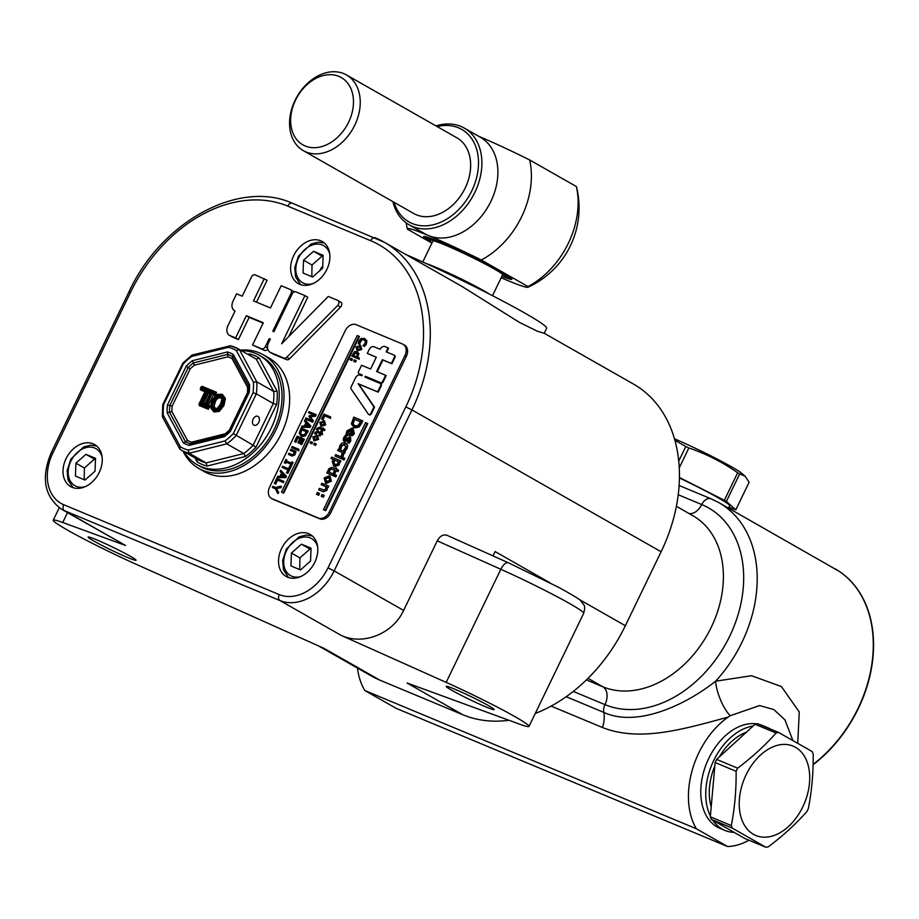 <?xml version="1.0" encoding="UTF-8"?>
<svg xmlns="http://www.w3.org/2000/svg" width="919" height="919" viewBox="0 0 919 919"><rect width="100%" height="100%" fill="white"/><g stroke="black" fill="none" stroke-linecap="round" stroke-linejoin="round"><path stroke-width="1.38" d="M505.726 276.826L505.301 277.722A26.41 1.608 25.8 0 1 504.703 277.435A48.408 2.952 -154.2 0 1 501.866 276.366A26.41 1.608 25.8 0 1 502.13 276.539A49.017 2.987 25.8 0 1 501.82 276.412M504.703 277.435L503.463 274.103M505.358 274.551L505.864 277.837A26.41 1.608 25.8 0 1 506.22 278.043A49.017 2.987 25.8 0 1 505.301 277.722M508.77 278.491L508.609 278.825A26.41 1.608 25.8 0 1 508.012 278.537L506.725 275.218M508.23 276.171L508.827 278.779A26.41 1.608 25.8 0 1 509.264 279.008A49.017 2.987 25.8 0 1 508.609 278.825M510.861 279.238L510.803 279.365A26.41 1.608 25.8 0 1 510.217 279.089L509.367 276.906M510.229 277.607L510.677 279.135A26.41 1.608 25.8 0 1 511.171 279.399A49.017 2.987 25.8 0 1 510.803 279.365M511.24 278.595L511.355 278.928A26.41 1.608 25.8 0 1 511.894 279.204L511.826 279.307A26.41 1.608 25.8 0 1 511.263 279.054L510.941 278.193M423.613 236.608A49.017 2.987 25.8 0 1 423.625 236.574A49.017 2.987 25.8 0 1 423.682 236.505L423.613 236.608A26.41 1.608 25.8 0 0 424.153 236.895L424.808 236.677A26.41 1.608 25.8 0 1 424.337 236.413A49.017 2.987 25.8 0 1 424.704 236.459A26.41 1.608 25.8 0 1 425.29 236.734A48.408 2.952 -154.2 0 1 426.68 237.045A26.41 1.608 25.8 0 1 426.244 236.803A49.017 2.987 25.8 0 1 426.898 236.987A26.41 1.608 25.8 0 1 427.496 237.274A48.408 2.952 -154.2 0 1 429.644 237.975A26.41 1.608 25.8 0 1 429.288 237.768A49.017 2.987 25.8 0 1 430.218 238.101A26.41 1.608 25.8 0 1 430.804 238.389A48.408 2.952 -154.2 0 1 433.653 239.457A26.41 1.608 25.8 0 1 433.377 239.285A49.017 2.987 25.8 0 1 434.549 239.744A26.41 1.608 25.8 0 1 435.112 240.031A48.408 2.952 -154.2 0 1 438.581 241.433A26.41 1.608 25.8 0 1 438.397 241.306A49.017 2.987 25.8 0 1 439.787 241.881A26.41 1.608 25.8 0 1 440.316 242.156A48.408 2.952 -154.2 0 1 444.314 243.868A26.41 1.608 25.8 0 1 444.233 243.776A49.017 2.987 25.8 0 1 445.795 244.465A26.41 1.608 25.8 0 1 446.266 244.718A48.408 2.952 -154.2 0 1 450.689 246.683A26.41 1.608 25.8 0 1 450.701 246.637A49.017 2.987 25.8 0 1 452.389 247.406A26.41 1.608 25.8 0 1 452.814 247.636A48.408 2.952 -154.2 0 1 457.524 249.796A26.41 1.608 25.8 0 1 457.628 249.807A49.017 2.987 25.8 0 1 459.42 250.634A26.41 1.608 25.8 0 1 459.753 250.841A48.408 2.952 -154.2 0 1 464.635 253.139A26.41 1.608 25.8 0 1 464.842 253.196A49.017 2.987 25.8 0 1 466.668 254.069A26.41 1.608 25.8 0 1 466.921 254.23A48.408 2.952 -154.2 0 1 471.838 256.608A26.41 1.608 25.8 0 1 472.136 256.711A49.017 2.987 25.8 0 1 473.94 257.596A26.41 1.608 25.8 0 1 474.101 257.722A48.408 2.952 -154.2 0 1 478.925 260.111A26.41 1.608 25.8 0 1 479.304 260.261A49.017 2.987 25.8 0 1 481.051 261.145A26.41 1.608 25.8 0 1 481.119 261.214A48.408 2.952 -154.2 0 1 485.714 263.558A26.41 1.608 25.8 0 1 486.162 263.753A49.017 2.987 25.8 0 1 487.805 264.603A26.41 1.608 25.8 0 1 487.771 264.626A48.408 2.952 -154.2 0 1 492.01 266.855A26.41 1.608 25.8 0 1 492.515 267.073A49.017 2.987 25.8 0 1 493.997 267.866A26.41 1.608 25.8 0 1 493.871 267.854A48.408 2.952 -154.2 0 1 497.638 269.899A26.41 1.608 25.8 0 1 498.19 270.152A49.017 2.987 25.8 0 1 499.488 270.875A26.41 1.608 25.8 0 1 499.258 270.806A48.408 2.952 -154.2 0 1 502.452 272.621A26.41 1.608 25.8 0 1 503.038 272.897A49.017 2.987 25.8 0 1 504.106 273.517A26.41 1.608 25.8 0 1 503.796 273.402A48.408 2.952 -154.2 0 1 506.323 274.942A26.41 1.608 25.8 0 1 506.92 275.229A49.017 2.987 25.8 0 1 507.736 275.734A26.41 1.608 25.8 0 1 507.334 275.585A48.408 2.952 -154.2 0 1 509.149 276.803A26.41 1.608 25.8 0 1 509.735 277.09A49.017 2.987 25.8 0 1 510.263 277.469A26.41 1.608 25.8 0 1 509.804 277.274A48.408 2.952 -154.2 0 1 510.838 278.135A26.41 1.608 25.8 0 1 511.412 278.423A49.017 2.987 25.8 0 1 511.642 278.675A26.41 1.608 25.8 0 1 511.125 278.446A48.408 2.952 -154.2 0 1 511.332 278.779A48.408 2.952 -154.2 0 1 511.355 278.928M423.682 236.505A26.41 1.608 25.8 0 1 424.245 236.757A48.408 2.952 -154.2 0 1 424.337 236.723A48.408 2.952 -154.2 0 1 424.831 236.677M424.153 237.274L424.096 237.389A49.017 2.987 25.8 0 1 423.866 237.148A26.41 1.608 25.8 0 1 424.383 237.366L425.761 236.815M426.898 236.987L424.67 237.676A26.41 1.608 25.8 0 1 424.096 237.389M425.911 238.435L425.773 238.733A49.017 2.987 25.8 0 1 425.244 238.343A26.41 1.608 25.8 0 1 425.704 238.538L428.047 237.447M429.759 237.975L426.359 239.02A26.41 1.608 25.8 0 1 425.773 238.733M428.989 239.767L428.587 240.594A49.017 2.987 25.8 0 1 427.783 240.077A26.41 1.608 25.8 0 1 428.174 240.238L431.091 238.607M432.562 239.79L429.184 240.87A26.41 1.608 25.8 0 1 428.587 240.594M432.091 242.708A49.017 2.987 25.8 0 1 431.402 242.306A26.41 1.608 25.8 0 1 431.723 242.409L432.504 241.846M431.896 243.11L407.519 229.233A67.03 4.09 25.8 0 1 407.393 228.957A67.03 4.09 25.8 0 1 428.553 235.586A67.03 4.09 25.8 0 1 481.292 259.997L527.988 286.579A67.03 4.09 25.8 0 1 527.931 287.233A67.03 4.09 25.8 0 1 501.165 277.768M429.184 240.87A48.408 2.952 -154.2 0 0 431.723 242.409M426.359 239.02A48.408 2.952 -154.2 0 0 428.174 240.238M424.67 237.676A48.408 2.952 -154.2 0 0 425.704 238.538M510.677 279.135A48.408 2.952 -154.2 0 0 511.263 279.054M508.827 278.779A48.408 2.952 -154.2 0 0 510.217 279.089M505.864 277.837A48.408 2.952 -154.2 0 0 508.012 278.537M527.931 287.233A87.133 87.133 0 0 0 576.477 186.81A67.03 4.09 -154.2 0 0 576.351 186.534A77.449 57.288 119.7 0 1 527.988 286.579M481.292 259.997A77.449 57.288 -60.3 0 0 529.654 159.952A67.03 4.09 -154.2 0 0 478.673 136.276M529.654 159.952L576.351 186.534M392.907 201.64A55.668 41.171 -60.3 0 0 409.185 224.833A55.668 41.171 -60.3 0 0 474.859 192.358A55.668 41.171 -60.3 0 0 464.267 128.074A55.668 41.171 -60.3 0 0 460.913 126.431A55.668 41.171 -60.3 0 0 436.008 125.914M437.191 126.592A53.245 39.379 119.7 0 1 471.78 190.865A53.245 39.379 119.7 0 1 429.655 225.465A53.245 39.379 119.7 0 1 394.079 202.306M346.452 74.933L456.869 137.793A43.561 32.222 119.7 0 1 463.314 191.589A43.561 32.222 119.7 0 1 413.757 213.507L303.339 150.659A43.561 32.222 -60.3 0 0 352.896 128.74A43.561 32.222 -60.3 0 0 346.452 74.933A43.561 32.222 -60.3 0 0 295.056 100.355A43.561 32.222 -60.3 0 0 303.339 150.659M464.267 128.074L480.269 137.184A55.668 41.171 119.7 0 1 489.724 203.719A55.668 41.171 119.7 0 1 428.553 235.586A55.668 41.171 119.7 0 1 425.198 233.943L409.185 224.833M295.539 100.125A38.724 28.638 119.7 0 1 349.898 86.57A38.724 28.638 119.7 0 1 320.754 146.856A38.724 28.638 119.7 0 1 295.539 100.125M283.178 492.802L281.513 492.113L357.227 335.515L358.881 336.205L283.178 492.802L283.741 493.124L281.513 492.113M283.741 493.124L359.444 336.526L358.881 336.205M325.154 510.309L323.488 509.62L365.544 422.614L367.209 423.303L325.154 510.309L325.717 510.631L323.488 509.62M325.717 510.631L367.772 423.625L367.209 423.303M275.298 488.701L272.357 487.472L272.92 486.312L275.757 487.507L280.973 486.14L280.352 487.426L276.343 488.448L278.158 491.952L277.572 493.181L275.298 488.701M275.344 488.805L272.357 487.472M280.352 487.426L280.915 487.748L281.536 486.461L280.973 486.14M280.915 487.748L276.343 488.448M276.918 488.77L278.158 491.952M278.733 492.274L278.135 493.503L277.572 493.181M276.757 478.374L283.385 481.142L282.834 482.291L276.987 479.856L275.103 483.739L274.322 483.417L276.757 478.374M282.834 482.291L283.397 482.613L283.96 481.464L283.385 481.142M283.397 482.613L276.987 479.856M277.549 480.177L275.677 484.06L275.103 483.739M275.677 484.06L274.322 483.417M306.36 431.712L301.857 429.839L300.708 433.308L300.145 432.987L301.294 429.518L306.395 431.643L304.465 434.653L301.283 434.882M300.708 433.308L302.248 435.399M301.673 435.078L300.145 432.987M307.727 430.804L308.29 431.126L305.292 436.008L301.65 436.605L299.169 433.343L301.087 428.036L307.727 430.804L304.729 435.686L301.007 436.249M356.917 353.103L354.309 353.872L354.045 355.802M356.871 353.08L357.307 355.354L356.354 356.675L353.482 355.469L353.746 353.551L356.652 352.93M356.836 351.621L358.41 353.275L357.043 356.963L359.203 357.859L358.663 358.961L351.736 356.067L354.585 351.495L357.491 351.988M357.399 351.943L358.41 353.275M358.973 353.597L357.617 357.284M358.663 358.961L359.237 359.283L359.203 357.859M359.237 359.283L351.736 356.067M316.963 436.559L314.103 437.513L315.16 440.086M314.585 439.764L313.54 437.191L316.308 436.203L317.354 438.777L314.206 439.569M316.86 435.066L318.077 439.075L314.045 440.89L312.816 436.893L317.526 435.434M317.423 435.388L318.64 439.397L313.93 440.844M317.572 431.195L320.329 432.344L321.386 431.896L321.03 432.631L322.454 433.228L321.926 434.331L320.49 433.734L319.513 435.755L318.824 435.468L319.801 433.446L316.389 432.206L315.332 434.009L314.585 433.699L315.033 432.424L317.572 431.195M321.627 432.883L321.386 431.896M321.926 434.331L322.489 434.653L322.454 433.228M322.489 434.653L320.49 433.734M321.064 434.055L320.076 436.077L319.513 435.755M320.076 436.077L318.824 435.468M319.766 433.515L316.389 432.206M316.952 432.527L315.929 434.273L315.366 433.952M315.929 434.273L315.332 434.009M315.895 434.331L314.585 433.699M319.513 427.186L322.27 428.346L323.316 427.886L322.96 428.633L324.384 429.23L323.856 430.322L322.431 429.724L321.455 431.758L320.754 431.459L321.73 429.437L318.319 428.208L317.273 430.012L316.515 429.69L316.963 428.415L319.513 427.186M323.557 428.874L323.316 427.886M323.856 430.322L324.418 430.643L324.958 429.552L324.384 429.23M324.418 430.643L322.431 429.724M322.994 430.046L322.018 432.079L321.455 431.758M322.018 432.079L320.754 431.459M321.696 429.506L318.319 428.208M318.893 428.53L317.871 430.264L317.296 429.943M317.871 430.264L317.273 430.012M317.836 430.333L316.515 429.69M329.324 477.593L325.613 478.765L326.946 482.027M326.383 481.705L325.05 478.443L328.565 477.179L329.898 480.465L325.889 481.464M324.131 478.052L329.266 475.743L330.806 480.844L325.682 483.141L324.131 478.052M330.036 476.157L331.368 481.165L326.245 483.474L325.452 483.049M334.895 474.549L335.998 475.008L335.24 476.593L334.125 476.134L334.895 474.549M335.24 476.593L335.803 476.915L336.572 475.33L335.998 475.008M335.803 476.915L334.125 476.134M327.486 471.573L333.804 474.204L333.126 475.605L326.808 472.963L327.486 471.573M333.126 475.605L333.689 475.927L334.367 474.526L333.804 474.204M333.689 475.927L326.808 472.963M331.851 467.357L335.355 468.816L335.803 467.874L336.687 468.242L336.228 469.184L338.043 469.942L337.365 471.332L335.55 470.574L334.309 473.147L333.436 472.78L334.677 470.206L330.346 468.644L329.002 470.93L328.049 470.539L328.623 468.908L331.851 467.357M336.836 469.425L336.687 468.242M337.365 471.332L337.939 471.654L338.617 470.264L338.043 469.942M337.939 471.654L335.55 470.574M336.124 470.896L334.884 473.469L334.309 473.147M334.884 473.469L333.436 472.78M334.642 470.287L330.346 468.644M330.909 468.966L329.611 471.171L329.036 470.85M329.611 471.171L329.002 470.93M329.565 471.252L328.049 470.539M352.368 429.793L353.264 430.977L352.965 432.838L351.713 434.205L350.208 434.147L352.345 429.782M352.85 430.172L350.851 434.308M352.276 428.047L353.792 433.286L351.931 435.388L348.738 435.169L351.517 429.437L347.922 431.229L347.313 434.388L346.153 433.906L346.991 430.862L352.276 428.047M353.022 428.449L354.366 433.607L352.494 435.721L351.931 435.388M352.494 435.721L348.738 435.169M352.08 429.759L348.496 431.551L347.945 433.366L347.382 433.044M347.945 433.366L347.922 434.63L347.359 434.308M347.922 434.63L347.313 434.388M347.876 434.71L346.153 433.906M360.512 421.764L354.631 419.317L353.172 423.716L352.609 423.395L354.068 418.995L360.547 421.695L358.088 425.52L354.045 425.819M353.172 423.716L355.113 426.382M354.55 426.06L352.609 423.395M362.224 420.626L362.787 420.959L361.581 423.475L358.996 427.151L354.366 427.909L351.357 423.854L353.804 417.123L362.224 420.626L358.421 426.83L353.62 427.507M349.806 438.535L347.336 440.741L344.177 441.557L343.189 440.132L343.775 437.49L345.636 434.963L346.831 435.457L344.648 437.915L344.728 440.075L349.771 436.732L350.53 437.145L350.782 440.948L349.082 443.314L347.382 442.521L349.335 440.224L349.243 438.214L344.407 441.683M347.359 435.859L345.774 436.387M346.337 436.709L344.809 439.604L344.246 439.271L344.728 440.075M344.809 439.604L345.291 440.396M349.771 436.732L350.219 440.626L348.519 442.992M349.082 443.314L347.382 442.521M347.336 440.741L346.762 440.419M345.153 442.832L347.095 444.934L346.601 448.081L344.935 450.321L343.74 449.828L345.682 447.668L344.453 444.268L340.938 445.692L340.501 448.472L339.306 447.978L339.996 445.324L342.155 442.878L345.912 443.234M345.716 443.153L347.658 445.255L347.164 448.403L345.498 450.643L344.935 450.321M345.498 450.643L343.74 449.828M344.855 444.463L341.5 446.014L341.11 448.725L340.547 448.392M341.11 448.725L340.501 448.472M341.075 448.805L339.306 447.978M341.431 455.583L342.155 452.366L337.664 450.494L338.341 449.104L344.659 451.734L343.982 453.136L343.04 452.745L342.5 456.123L341.431 455.583M342.167 452.458L337.664 450.494M343.982 453.136L344.556 453.458L345.234 452.056L344.659 451.734M344.556 453.458L343.04 452.745M343.614 453.067L343.373 455.893L342.5 456.123M343.074 456.444L341.397 455.663M335.676 454.606L342.006 457.248L341.328 458.638L335.01 456.008L335.676 454.606M341.328 458.638L341.891 458.96L342.569 457.57L342.006 457.248M341.891 458.96L335.01 456.008M343.097 457.593L344.2 458.053L343.43 459.638L342.327 459.178L343.097 457.593M343.43 459.638L344.005 459.959L344.763 458.374L344.2 458.053M344.005 459.959L342.327 459.178M338.123 461.533L335.09 460.27L333.85 461.947L335.125 465.221M335.09 460.27L338.112 461.441L337.767 463.934L334.114 464.681M334.562 464.899L333.287 461.625L334.516 459.948M332.218 461.464L333.654 459.592L331.012 458.478L331.69 457.088L340.329 460.695L339.662 462.085L338.996 461.809L338.606 464.692L333.988 466.392L332.218 461.464M333.597 459.649L331.012 458.478M339.662 462.085L340.225 462.406L340.903 461.016L340.329 460.695M340.225 462.406L338.996 461.809M339.559 462.131L339.18 465.014L334.55 466.714L333.758 466.289M319.352 488.38L324.499 490.195L325.602 489.092L325.877 486.633L321.156 484.658L321.834 483.256L328.152 485.898L327.474 487.288L326.773 487.001L326.44 489.884L322.787 491.481L318.686 489.77L319.352 488.38M325.889 486.714L321.156 484.658M327.474 487.288L328.037 487.621L328.715 486.22L328.152 485.898M328.037 487.621L326.773 487.001M327.336 487.323L327.003 490.206L323.35 491.803L318.686 489.77M322.064 494.479L323.672 495.157L322.822 496.926L321.202 496.26L322.064 494.479M322.822 496.926L323.385 497.248L324.235 495.479L323.672 495.157M323.385 497.248L321.202 496.26M317.354 492.515L318.962 493.193L318.112 494.962L316.492 494.296L317.354 492.515M318.112 494.962L318.675 495.284L319.536 493.514L318.962 493.193M318.675 495.284L316.492 494.296M323.993 414.124L330.622 416.893L330.07 418.042L324.223 415.606L322.339 419.489L321.558 419.167L323.993 414.124M330.07 418.042L330.633 418.363L330.622 416.893M330.633 418.363L324.223 415.606M324.786 415.928L322.902 419.811L322.339 419.489M322.902 419.811L321.558 419.167M323.97 422.062L321.122 423.004L322.167 425.577M321.604 425.256L320.547 422.683L323.316 421.695L324.361 424.279L321.213 425.072M323.867 420.557L325.085 424.578L321.053 426.393L319.835 422.384L324.533 420.925M324.441 420.891L325.648 424.9L320.938 426.347M310.702 441.602L311.978 442.131L311.3 443.532L310.036 443.004L310.702 441.602M311.3 443.532L311.863 443.854L312.54 442.453L311.978 442.131M311.863 443.854L310.036 443.004M314.413 443.153L315.688 443.682L315.01 445.083L313.735 444.543L314.413 443.153M315.01 445.083L315.573 445.405L316.251 444.003L315.688 443.682M315.573 445.405L313.735 444.543M364.292 338.341L366.29 340.478L365.831 343.695L363.981 346.141L362.913 345.705L365.084 343.373L365.337 341.167L363.706 339.548L361.305 339.513L359.731 341.144L359.295 344.188L358.238 343.752L358.973 340.811L361.201 338.376L365.061 338.755M364.854 338.663L366.853 340.811L366.405 344.016L365.486 345.475L364.923 345.153M365.486 345.475L363.981 346.141M364.544 346.463L362.913 345.705M364.119 339.754L361.879 339.835L359.811 343.281L359.249 342.959M359.811 343.281L359.892 344.43L359.329 344.108M359.892 344.43L359.295 344.188M359.857 344.51L358.238 343.752M360.122 346.624L357.261 347.577L358.318 350.15M357.744 349.829L356.698 347.256L359.467 346.268L360.512 348.841L357.365 349.634M360.018 345.13L361.236 349.14L357.204 350.955L355.975 346.957L360.685 345.498M360.581 345.452L361.799 349.461L357.089 350.909M350.667 358.284L351.943 358.812L351.265 360.214L349.99 359.685L350.667 358.284M351.265 360.214L351.828 360.535L352.505 359.134L351.943 358.812M351.828 360.535L349.99 359.685M354.378 359.834L355.642 360.363L354.975 361.753L353.7 361.224L354.378 359.834M354.975 361.753L355.538 362.075L356.216 360.685L355.642 360.363M355.538 362.075L353.7 361.224M305.97 417.95L311.679 420.328L308.899 416.433L309.232 415.733L314.206 415.101L308.497 412.723L309.014 411.643L315.654 414.412L314.884 415.985L310.14 416.617L312.816 420.259L312.046 421.867L305.407 419.098L305.97 417.95M314.045 415.124L308.497 412.723M314.884 415.985L315.447 416.307L316.216 414.733L315.654 414.412M315.447 416.307L310.14 416.617M310.714 416.939L312.816 420.259M313.39 420.58L312.609 422.189L312.046 421.867M312.609 422.189L305.407 419.098M305.223 425.979L306.521 423.291L308.991 425.934L305.223 425.979M306.992 423.797L305.947 425.968M310.231 425.623L309.542 427.048L301.489 427.22L302.075 425.991L304.315 425.979L305.924 422.66L304.442 421.097L305.016 419.926L310.794 425.945L310.105 427.369L309.542 427.048M310.105 427.369L301.489 427.22M310.794 425.945L305.016 419.926M303.798 438.926L301.168 444.359L300.387 444.038L302.454 439.753L300.639 438.995L298.709 442.992L297.917 442.659L299.858 438.662L297.388 437.639L295.321 441.924L294.539 441.602L297.17 436.157L304.361 439.248L301.731 444.681L301.168 444.359M301.731 444.681L300.387 444.038M302.42 439.822L300.639 438.995M301.202 439.316L299.272 443.314L298.709 442.992M299.272 443.314L297.917 442.659M299.824 438.742L297.388 437.639M297.963 437.961L295.884 442.246L295.321 441.924M295.884 442.246L294.539 441.602M292.15 446.542L297.124 448.61L296.596 449.713L291.61 447.645L292.15 446.542M296.596 449.713L297.159 450.034L297.687 448.943L297.124 448.61M297.159 450.034L291.61 447.645M297.986 448.886L298.859 449.253L298.25 450.505L297.377 450.138L297.986 448.886M298.25 450.505L298.813 450.827L298.859 449.253M298.813 450.827L297.377 450.138M288.888 453.285L292.943 454.721L293.804 453.848L294.023 451.907L290.301 450.356L290.829 449.253L295.815 451.332L294.723 452.194L294.459 454.468L291.587 455.732L288.359 454.377L288.888 453.285M294.034 451.999L290.301 450.356M295.275 452.424L295.849 452.757L295.815 451.332M295.849 452.757L294.723 452.194M295.298 452.516L295.022 454.79L292.15 456.054L288.359 454.377M285.924 459.408L286.602 459.684L286.073 460.798L291.346 462.992L291.886 461.889L292.564 462.177L290.932 465.542L290.255 465.255L290.783 464.152L285.51 461.947L284.97 463.061L284.293 462.774L285.924 459.408M286.671 461.051L286.602 459.684M290.932 465.542L291.495 465.864L293.127 462.498L292.564 462.177M291.495 465.864L290.255 465.255M290.749 464.221L285.51 461.947M286.073 462.28L285.545 463.383L284.97 463.061M285.545 463.383L284.293 462.774M288.474 468.679L289.887 465.761L290.668 466.082L287.291 473.078L286.498 472.757L287.911 469.827L282.064 467.392L282.627 466.243L288.474 468.679M287.291 473.078L287.854 473.4L291.231 466.404L290.668 466.082M287.854 473.4L286.498 472.757M287.877 469.908L282.064 467.392M280.892 476.306L282.19 473.618L284.66 476.26L280.892 476.306M282.661 474.135L281.616 476.295M285.901 475.95L285.212 477.375L277.159 477.547L277.745 476.329L279.985 476.306L281.593 472.986L280.111 471.424L280.686 470.252L286.464 476.283L285.775 477.696L285.212 477.375M285.775 477.696L277.159 477.547M286.464 476.283L280.686 470.252M402.533 344.039A9.684 7.157 119.7 0 1 403.119 344.326A9.684 7.157 119.7 0 1 404.957 355.504L329.255 512.101A9.684 7.157 119.7 0 1 318.422 518.04L272.001 498.684A9.684 7.157 119.7 0 1 271.415 498.397A9.684 7.157 119.7 0 1 269.577 487.219L345.28 330.622A9.684 7.157 119.7 0 1 356.112 324.683L402.533 344.039M380.443 383.568L380.799 383.774A1.758 1.298 119.7 0 1 381.247 385.854L378.191 392.16L358.651 384.016L374.527 407.209L371.345 413.791A1.758 1.298 119.7 0 1 369.024 414.607M362.247 375.09L359.547 373.964A1.758 1.298 119.7 0 1 359.34 373.849M376.285 357.25L367.301 353.424L369.208 349.484A4.388 3.251 119.7 0 1 374.125 346.785L380.133 349.289A4.388 3.251 119.7 0 1 385.05 346.601L388.048 347.853L386.141 351.805L393.964 355.056A1.758 1.298 119.7 0 1 394.4 357.135L391.356 363.453L382.338 359.685L376.618 371.517L385.635 375.285L382.58 381.592A1.758 1.298 119.7 0 1 380.615 382.66L365.291 376.273L364.912 377.054L380.236 383.453A1.758 1.298 119.7 0 1 380.673 385.532L377.629 391.839L358.088 383.694L373.964 406.887L370.782 413.47A1.758 1.298 119.7 0 1 368.381 414.182L351.024 388.829A1.758 1.298 119.7 0 1 351.024 387.106L355.492 377.87A4.388 3.251 119.7 0 1 360.397 375.182L361.902 375.802L362.281 375.021L358.973 373.642A1.758 1.298 119.7 0 1 358.536 371.563L361.581 365.257L370.598 369.013L376.319 357.181L367.301 353.424M388.048 347.853L388.622 348.175L386.75 352.046M394.171 355.171L394.527 355.377A1.758 1.298 119.7 0 1 394.963 357.468L391.919 363.775L382.901 360.007L377.215 371.77M385.635 375.285L386.198 375.607L383.154 381.913A1.758 1.298 119.7 0 1 381.178 382.993L365.854 376.595L365.509 377.307M403.119 344.326L404.532 345.13A9.684 7.157 119.7 0 1 406.37 356.308L330.668 512.917A9.684 7.157 119.7 0 1 319.835 518.844L273.414 499.488A9.684 7.157 119.7 0 1 272.828 499.201L271.415 498.397M729.008 507.127L734.763 509.528A60.505 3.687 -154.2 0 0 735.809 509.804L749.111 482.268L745.091 476.203L739.692 473.905A60.505 3.687 -154.2 0 0 738.692 473.331A60.505 3.687 -154.2 0 0 737.658 472.757C722.529 462.142 706.263 453.883 688.859 447.967A60.505 3.687 -154.2 0 0 685.781 446.531L674.856 440.247M674.431 438.754A48.408 2.952 25.8 0 1 731.811 466.967A48.408 2.952 25.8 0 1 741.38 473.044L745.091 476.203M739.692 473.905L726.378 501.441A60.505 3.687 -154.2 0 0 724.344 500.292L737.658 472.757M688.859 447.967L679.221 467.886M679.405 477.466L724.344 500.292M678.716 461.154L685.781 446.531M679.394 477.983A50.832 3.102 25.8 0 1 729.697 505.714L728.526 508.138M726.378 501.441L735.809 509.804M183.019 451.114A65.352 48.339 -60.3 0 0 198.676 468.38A65.352 48.339 -60.3 0 0 275.757 430.253A65.352 48.339 -60.3 0 0 263.328 354.791A65.352 48.339 -60.3 0 0 240.491 350.15M183.869 451.597A62.929 46.547 -60.3 0 0 197.034 464.658L199.871 466.266A62.929 46.547 -60.3 0 0 274.103 429.552A62.929 46.547 -60.3 0 0 262.133 356.894L259.296 355.285A62.929 46.547 -60.3 0 0 241.352 350.633M263.328 354.791L268.991 358.019A65.352 48.339 119.7 0 1 281.421 433.469A65.352 48.339 119.7 0 1 204.328 471.596L198.676 468.38M253.116 419.156A4.836 3.239 -67.4 0 1 257.814 416.296A4.836 3.239 -67.4 0 1 258.044 416.41A4.836 3.239 -67.4 0 1 258.859 422.189A4.836 3.239 -67.4 0 1 254.092 425.233A4.836 3.239 -67.4 0 1 253.116 419.156M205.419 390.816L200.859 388.921L200.342 389.828L204.96 391.758M201.962 387.14L202.054 386.29L201.698 387.037M208.464 389.92L201.1 405.141L201.904 406.612L210.106 389.645L208.51 389.943L201.272 386.853L207.993 389.656L206.798 389.886L200.066 403.797L200.675 404.9L208.039 389.679M199.561 404.498L201.1 405.141L199.561 404.498L199.044 405.417L201.904 406.612M203.984 404.406L204.087 403.556L203.719 404.303M210.462 392.62L209.612 392.275L209.095 393.183L210.014 393.562M210.589 390.736L210.692 389.886L210.336 390.632M214.862 392.585L214.116 394.148L214.92 395.618L216.516 392.321L213.197 392.551L213.69 393.906L214.437 392.344L209.911 390.46L209.704 391.092L213.197 392.551M206.809 405.589L212.209 393.286L214.116 394.148L212.634 393.527L213.438 394.998L214.92 395.618M207.131 405.727L208.429 405.371L213.438 394.998M213.082 392.804L211.6 392.183L205.121 405.601L208.303 406.29L209.9 405.991L208.429 405.371M208.257 406.255L207.499 407.818L208.314 409.288L209.9 405.991M206.591 406.221L207.499 407.818L203.007 405.945L202.49 406.853L208.314 409.288M203.007 405.945L207.074 407.577L207.832 406.014L206.315 405.382L212.209 393.286L211.6 392.183M221.399 394.929L224.133 398.559L222.685 405.003L218.458 410.288L219.25 411.39L223.914 405.601L225.477 398.524L222.375 394.377L218.4 394.285M200.066 403.797L199.515 403.567L206.005 390.15L200.824 387.99L201.272 386.853M200.824 387.99L200.434 388.68L205.442 390.759M199.515 403.567L199.136 404.257M206.005 390.15L205.615 390.839M206.476 406.474L202.973 405.015L204.569 405.382L204.811 404.762M203.088 404.762L203.294 404.13L204.638 404.682L203.294 404.13M204.569 405.382L210.669 392.643M211.06 391.953L209.118 391.747L210.497 392.574M205.121 405.601L206.315 405.382M202.973 405.015L202.582 405.704M210.715 406.416L213.3 410.552L210.554 406.933L212.071 400.443L215.965 395.538L220.227 395.101L222.708 398.352L221.341 404.303L217.435 409.231L218.033 410.046L222.26 404.762L223.708 398.318L220.974 394.688L216.229 395.193M210.761 407.852L213.874 411.988A0.965 0.643 112.6 0 0 213.725 410.793L218.458 410.288L213.3 410.552L210.417 406.761L212.071 400.443M191.589 442.165L189.257 445.416L224.339 436.674L225.121 433.814L191.589 442.165A46.639 34.497 119.7 0 1 187.51 440.465L185.477 441.729A48.73 36.048 -60.3 0 0 190.417 443.797L224.673 435.261M224.339 436.674A50.832 37.599 -60.3 0 0 230.451 431.275L229.405 430.023A46.639 34.497 119.7 0 1 225.121 433.814M187.51 440.465L171.945 411.643L169.555 412.229L185.477 441.729L183.444 442.992A50.832 37.599 -60.3 0 0 189.257 445.416M229.922 430.655L230.451 431.275L249.256 392.367L247.383 392.838L229.405 430.023M171.945 411.643A46.639 34.497 119.7 0 1 172.152 406.152L169.797 405.589A48.73 36.048 -60.3 0 0 169.555 412.229L167.155 412.826L183.444 442.992M249.256 392.367L248.325 392.597L249.256 392.367A50.832 37.599 -60.3 0 0 249.543 384.556L247.579 387.347A46.639 34.497 119.7 0 1 247.383 392.838M172.152 406.152L190.13 368.967L188.188 367.531L169.797 405.589L167.442 405.003A50.832 37.599 -60.3 0 0 167.155 412.826M249.543 384.556L233.265 354.389L232.025 358.525L247.579 387.347M190.13 368.967A46.639 34.497 119.7 0 1 194.403 365.176L193.381 362.948A48.73 36.048 -60.3 0 0 188.188 367.531L186.258 366.095L167.442 405.003M233.265 354.389A50.832 37.599 -60.3 0 0 227.441 351.966L227.946 356.825A46.639 34.497 119.7 0 1 232.025 358.525M248.555 385.842L248.567 385.957A48.73 36.048 -60.3 0 1 248.337 392.459M248.325 392.459L229.842 430.689L224.741 435.238A48.73 36.048 -60.3 0 0 229.865 430.712M227.441 351.966L192.358 360.707L193.381 362.948L227.694 354.389A48.73 36.048 -60.3 0 1 232.645 356.457L248.555 385.934M188.234 450.092L189.153 453.228L206.143 462.9A58.092 42.963 119.7 0 1 198.022 459.649L181.032 449.977A58.092 42.963 -60.3 0 0 189.153 453.228L226.786 443.854L225.04 440.925L188.234 450.092A55.668 41.171 119.7 0 1 180.354 446.806L163.283 415.17L162.766 417.157M233.3 433.607L253.139 445.233A58.092 42.963 119.7 0 1 243.776 453.526L226.786 443.854A58.092 42.963 -60.3 0 0 236.149 435.572L256.321 393.837L253.024 392.804L233.3 433.607A55.668 41.171 119.7 0 1 225.04 440.925M194.931 457.892L197.08 461.866A60.505 44.755 -60.3 0 0 207.074 466.036L245.511 456.456A60.505 44.755 -60.3 0 0 255.999 447.185L276.596 404.567L273.311 403.51L256.321 393.837A58.092 42.963 -60.3 0 0 256.769 381.833L253.414 382.212A55.668 41.171 119.7 0 1 253.024 392.804M162.732 404.693L162.387 416.789L179.825 449.092L180.354 446.806M276.596 404.567A60.505 44.755 -60.3 0 0 277.09 391.115L259.261 358.077L256.298 359.157L239.308 349.484L236.344 350.576L253.414 382.212M277.09 391.115L273.747 391.505L256.769 381.833L239.308 349.484A58.092 42.963 -60.3 0 0 238.503 349.013A58.092 42.963 -60.3 0 0 230.37 345.762L191.945 355.09L182.801 363.177L162.743 404.67M230.37 345.762L228.463 347.29A55.668 41.171 119.7 0 1 236.344 350.576M163.283 415.17A55.668 41.171 119.7 0 1 163.674 404.578L183.398 363.763A55.668 41.171 119.7 0 1 191.669 356.457L228.463 347.29M192.749 355.136L191.669 356.457M255.999 447.185L253.139 445.233L273.311 403.51A58.092 42.963 119.7 0 0 273.747 391.505L256.298 359.157A58.092 42.963 119.7 0 0 255.493 358.686L238.503 349.013L230.118 345.659M259.261 358.077A60.505 44.755 -60.3 0 0 249.267 353.907L248.865 354.918M197.08 461.866L197.217 459.178M207.074 466.036L206.143 462.9L243.776 453.526L245.511 456.456M197.034 464.658A62.929 46.547 -60.3 0 0 271.277 427.944A62.929 46.547 -60.3 0 0 259.296 355.285M85.938 454.308L95.519 458.305L95.036 471.171L84.996 480.051L75.427 476.065L75.898 463.187L85.938 454.308L94.439 459.144L84.387 468.024L84.192 479.718M84.387 468.024L75.898 463.187M95.461 459.603L94.439 459.144M99.218 472.481A24.204 17.898 119.7 0 1 70.66 486.599A24.204 17.898 119.7 0 1 66.559 457.673A24.204 17.898 119.7 0 1 93.152 443.82A24.204 17.898 119.7 0 1 94.623 444.543A24.204 17.898 119.7 0 1 99.218 472.481M357.457 668.067A72.612 48.661 112.6 0 0 364.809 690.502L396.009 708.262L727.584 846.525L696.372 828.766A72.612 48.661 -67.4 0 1 728.193 717.096L730.203 715.717L759.576 705.562L773.798 709.537L784.952 719.899L792.821 740.358M736.119 771.282A60.505 40.551 -67.4 0 1 737.635 768.169C752.236 757.187 765.045 745.47 776.061 733.006A60.505 40.551 -67.4 0 1 778.577 732.443L812.189 751.581A60.505 40.551 -67.4 0 1 813.2 754.143C813.384 772.982 811.776 791.087 808.375 808.444A60.505 40.551 -67.4 0 1 807.64 810.007A60.505 40.551 -67.4 0 1 806.871 811.557C795.854 824.021 783.045 835.75 768.445 846.721A60.505 40.551 -67.4 0 1 765.929 847.284L732.317 828.145A60.505 40.551 -67.4 0 1 731.306 825.584C734.706 808.226 736.314 790.133 736.119 771.282L715.131 762.529L710.318 816.83L731.306 825.584M802.781 806.905A48.408 32.441 112.6 0 0 778.531 745.056A48.408 32.441 112.6 0 0 742.104 820.403A48.408 32.441 112.6 0 0 802.781 806.905M732.317 828.145L711.317 819.392L744.941 838.53L765.929 847.284M711.317 819.392A60.505 40.551 -67.4 0 1 710.318 816.83M776.061 733.006L755.073 724.252A60.505 40.551 -67.4 0 1 757.589 723.69L778.577 732.443M715.131 762.529A60.505 40.551 -67.4 0 1 716.636 759.416L737.635 768.169M755.073 724.252L716.636 759.416M711.203 806.905A50.832 34.072 -67.4 0 1 714.833 765.964M719.29 756.992A50.832 34.072 -67.4 0 1 746.308 732.271M712.765 820.207A55.668 37.311 112.6 0 0 724.861 830.408L719.887 828.341A55.668 37.311 -67.4 0 1 708.756 758.428A55.668 37.311 -67.4 0 1 756.59 723.885M759.462 724.471A55.668 37.311 -67.4 0 1 762.736 725.585L767.71 727.653A55.668 37.311 112.6 0 0 764.436 726.55M753.12 726.033A55.668 37.311 112.6 0 0 713.73 760.495A55.668 37.311 112.6 0 0 710.387 816.083M724.861 830.408A55.668 37.311 112.6 0 0 734.132 832.373M770.811 729.204A55.668 37.311 112.6 0 0 767.71 727.653M748.996 840.219A72.612 48.661 -67.4 0 1 727.584 846.525M503.233 273.988A26.525 1.62 -154.2 0 0 503.578 274.161A45.984 2.803 25.8 0 0 505.312 274.77A26.525 1.62 -154.2 0 0 503.532 273.782M503.601 273.747A42.963 2.619 -154.2 0 0 503.98 273.873A26.525 1.62 -154.2 0 0 506.806 275.263A45.984 2.803 25.8 0 0 507.139 275.355M429.713 237.941A26.525 1.62 -154.2 0 0 432.527 239.285A42.963 2.619 -154.2 0 0 433.079 239.652M433.079 239.664A26.525 1.62 -154.2 0 0 430.942 238.779A45.984 2.803 25.8 0 0 432.458 239.733A26.525 1.62 -154.2 0 0 433.113 240.043M405.773 254.46A101.653 6.203 25.8 0 1 500.269 299.732A101.653 6.203 25.8 0 1 546.656 328.255L544.22 333.287L537.477 331.277L519.384 322.351L462.268 286.613L384.326 242.248A145.225 107.408 -60.3 0 0 375.572 237.952A4.836 3.239 -67.4 0 0 375.331 237.837A4.836 3.239 -67.4 0 0 370.633 240.686A140.377 103.824 119.7 0 1 405.807 406.933L328.003 567.885A43.561 32.222 119.7 0 1 279.238 594.593L63.71 504.715A43.561 32.222 119.7 0 1 52.797 453.124L130.601 292.173A140.377 103.824 119.7 0 1 287.739 206.12L370.633 240.686M813.085 764.757A121.009 89.499 -60.3 0 0 839.242 571.365A121.009 89.499 -60.3 0 0 837.129 570.01M364.809 690.502L696.372 828.766M551.124 706.102L602.473 727.515C640.095 742.414 684.494 728.859 728.193 717.096M797.749 743.149L799.266 711.972L781.391 686.55L751.547 675.729L715.625 681.209A24.204 7.455 -111.9 0 0 730.203 715.717M93.83 541.038A26.628 1.62 25.8 0 1 88.098 537.064A26.628 1.62 25.8 0 1 112.773 547.184A26.628 1.62 25.8 0 1 136.035 560.234A26.628 1.62 25.8 0 1 120.033 554.18A26.628 1.62 25.8 0 1 93.83 541.038M451.93 690.364A26.628 1.62 25.8 0 1 446.186 686.39A26.628 1.62 25.8 0 1 470.873 696.51A26.628 1.62 25.8 0 1 494.135 709.56A26.628 1.62 25.8 0 1 478.121 703.506A26.628 1.62 25.8 0 1 451.93 690.364M52.797 453.124L51.269 452.63C40.85 477.57 44.261 496.444 61.527 509.252A48.408 35.807 -60.3 0 0 64.445 510.677L279.962 600.555L341.075 635.339C363.028 645.758 392.838 633.88 403.613 610.423L437.249 540.82C439.971 535.995 443.211 534.146 446.956 535.272L447.369 535.478M493.021 555.903L495.111 551.572L549.907 582.761M535.26 713.454A145.225 107.408 -60.3 0 0 625.357 625.713L661.106 551.756A145.225 107.408 -60.3 0 0 633.467 384.073L544.232 333.275M318.514 645.908L371.15 675.867A145.225 107.408 -60.3 0 0 379.903 680.163L324.166 648.435L136.058 564.232A65.352 3.986 25.8 0 1 53.233 520.2A65.352 3.986 25.8 0 1 62.745 522.497L125.547 545.472L61.527 509.252M379.903 680.163L462.625 714.66A145.225 107.408 -60.3 0 0 462.797 714.729A145.225 107.408 -60.3 0 0 508.988 720.278M341.075 635.339L446.163 682.38A65.352 3.986 25.8 0 1 528.999 726.412A65.352 3.986 25.8 0 1 519.488 724.126L407.06 683.001L462.797 714.729M839.242 571.365L718.888 502.647A121.021 89.511 -60.3 0 1 715.625 681.209C684.218 705.964 636.442 727.457 603.772 712.397L566.196 696.717M264.258 278.664L253.506 300.892L270.45 307.957L281.203 285.729L290.243 289.496A3.297 2.435 119.7 0 1 290.438 289.588A3.297 2.435 119.7 0 1 291.07 293.402L272.794 331.196L273.931 331.667L292.196 293.873A3.297 2.435 119.7 0 1 295.884 291.851L304.924 295.619L281.639 343.786L328.255 296.446L337.687 300.375A3.297 2.435 119.7 0 1 337.893 300.479A3.297 2.435 119.7 0 1 337.698 305.453L286.728 357.204A3.297 2.435 119.7 0 1 283.856 358.065L270.623 352.551A8.248 6.1 119.7 0 1 270.129 352.299A8.248 6.1 119.7 0 1 268.555 342.776L270.347 339.077L269.21 338.606L265.269 346.75A3.297 2.435 119.7 0 1 261.582 348.772L252.541 345.004L263.293 322.776L246.349 315.711L235.597 337.939L229.957 335.584A8.248 6.1 119.7 0 1 229.451 335.343A8.248 6.1 119.7 0 1 227.889 325.82L235.046 311.001A8.248 6.1 119.7 0 1 234.552 310.76A8.248 6.1 119.7 0 1 232.989 301.237L236.562 293.827L242.214 296.182L251.53 276.918A3.297 2.435 119.7 0 1 255.218 274.896L267.084 280.272L256.516 302.144M290.622 289.715L293.069 291.105A3.297 2.435 119.7 0 1 293.264 291.208A3.297 2.435 119.7 0 1 294.011 291.978M304.924 295.619L307.762 297.228L288.727 336.584M338.077 300.593L340.524 301.995A3.297 2.435 119.7 0 1 340.719 302.087A3.297 2.435 119.7 0 1 340.535 307.061L289.554 358.824A3.297 2.435 119.7 0 1 286.682 359.674L273.448 354.16A8.248 6.1 119.7 0 1 272.954 353.918L270.129 352.299M267.739 348.99A3.297 2.435 119.7 0 1 264.419 350.392L252.541 345.004M263.121 323.143L249.175 317.319L238.435 339.559L232.783 337.204A8.248 6.1 119.7 0 1 232.289 336.951L229.451 335.343M326.842 269.474A24.204 17.898 119.7 0 1 298.284 283.592A24.204 17.898 119.7 0 1 294.183 254.655A24.204 17.898 119.7 0 1 320.777 240.801A24.204 17.898 119.7 0 1 322.247 241.525A24.204 17.898 119.7 0 1 326.842 269.474M314.735 562.359A24.204 17.898 119.7 0 1 286.177 576.477A24.204 17.898 119.7 0 1 282.076 547.552A24.204 17.898 119.7 0 1 308.669 533.698A24.204 17.898 119.7 0 1 310.14 534.41A24.204 17.898 119.7 0 1 314.735 562.359M320.076 270.45A5.594 4.135 119.7 0 1 322.73 266.384M238.435 339.559L235.597 337.939M249.175 317.319L246.349 315.711M270.278 339.214L269.21 338.606M310.99 549.482L309.956 549.022L299.916 557.902L299.709 569.585M310.565 561.049L300.524 569.929L290.944 565.932L291.415 553.066L301.466 544.186L311.036 548.172L310.565 561.049M309.956 549.022L301.466 544.186M299.916 557.902L291.415 553.066M323.086 256.596L322.064 256.137L312.012 265.017L311.817 276.699M322.661 268.164L312.621 277.044L303.052 273.046L303.523 260.18L313.563 251.301L323.132 255.287L322.661 268.164M322.064 256.137L313.563 251.301M312.012 265.017L303.523 260.18M318.135 429.322L317.56 429.001M354.366 433.607L353.792 433.286M348.496 431.551L347.922 431.229M354.091 420.431L353.516 420.109M361.581 423.475L361.006 423.142M358.996 427.151L358.421 426.83M339.18 465.014L338.606 464.692M321.122 423.004L320.547 422.683M366.405 344.016L365.831 343.695M361.879 339.835L361.305 339.513M381.247 385.854L380.673 385.532M359.547 373.964L358.973 373.642M383.154 381.913L382.58 381.592M406.37 356.308L404.957 355.504M330.668 512.917L329.255 512.101M319.835 518.844L318.422 518.04M273.414 499.488L272.001 498.684M200.802 388.886L200.342 389.828M210.106 389.645L202.054 386.29M199.492 404.463L199.044 405.417M194.403 365.176L227.946 356.825M202.95 405.911L202.49 406.853M204.994 403.946L204.087 403.556M209.555 392.241L209.095 393.183M216.516 392.321L210.692 389.886M213.874 411.988L219.25 411.39M207.751 405.98L206.35 405.405M221.571 394.986A0.965 0.643 112.6 0 0 222.375 394.377M221.732 395.078L220.939 394.665C218.756 393.987 217.114 394.148 215.999 395.17L212.002 400.477M222.708 398.352L225.477 398.524M221.341 404.303L223.914 405.601M215.08 409.012A0.965 0.643 112.6 0 0 215.551 408.495L214.104 406.405L212.76 406.393L214.564 409.035M214.035 401.396L215.264 401.994C216.528 398.938 218.343 397.571 220.686 397.87A0.965 0.643 112.6 0 0 220.537 396.675C217.516 396.434 215.356 398.007 214.035 401.396L212.335 406.152L213.61 401.143C215.31 397.445 217.47 395.871 220.112 396.434L220.009 395.538C216.918 394.986 214.472 396.698 212.691 400.695L214.035 401.396M220.686 397.87L221.755 398.766M214.104 406.405L215.264 401.994M216.505 408.702L215.551 408.495M214.07 408.771L212.335 406.152L211.324 406.141L213.392 409.208L217.263 408.266L220.721 404.05C222.754 400.167 222.513 397.33 220.009 395.538M201.066 387.496L206.798 389.886M214.357 392.31L209.946 390.472M212.691 400.695L211.324 406.141M220.652 404.084L220.491 403.981C223.466 395.492 220.698 398.226 220.457 396.606L220.112 396.434M214.138 408.794L217.252 408.61L220.721 404.05M213.392 409.208L217.252 408.61M217.435 409.231L213.185 409.656M220.227 395.101L221.525 394.952M192.358 360.707A50.832 37.599 -60.3 0 0 186.258 366.095M180.227 449.506A58.092 42.963 -60.3 0 0 181.032 449.977L180.193 449.483M249.267 353.907L247.762 354.286M85.272 486.656A21.298 15.749 119.7 0 1 68.902 466.565A21.298 15.749 119.7 0 1 94.726 448.047A21.298 15.749 119.7 0 1 102.124 457.076M432.952 239.193A41.148 2.504 -154.2 0 0 437.053 241.892M499.385 272.024A41.148 2.504 -154.2 0 0 504.037 273.552M432.757 238.906L432.895 241.054A38.724 2.366 25.8 0 1 467.059 254.954A38.724 2.366 25.8 0 1 502.544 274.459A38.724 2.366 25.8 0 1 502.613 274.586A38.724 2.366 25.8 0 1 502.624 274.758L504.382 273.54M489.356 294.091A38.724 2.366 -154.2 0 0 458.271 277.527A38.724 2.366 -154.2 0 0 425.979 263.454M403.613 610.423L334.148 570.883L411.953 409.931L661.106 551.756M578.556 599.073L625.357 625.713M279.238 594.593A4.836 3.239 -67.4 0 0 279.962 600.555A48.408 35.807 -60.3 0 0 334.148 570.883L328.003 567.885M63.71 504.715A4.836 3.239 -67.4 0 0 64.445 510.677L125.547 545.472M62.745 522.497L67.501 512.653M405.807 406.933L411.953 409.931A145.225 107.408 -60.3 0 0 384.326 242.248L292.437 203.271A4.836 3.239 -67.4 0 1 292.679 203.386M834.969 568.735A121.021 89.511 119.7 0 1 813.097 764.401M588.011 678.337L602.807 686.757L586.402 679.922M676.361 506.289L692.754 515.628A96.817 71.602 119.7 0 1 709.204 631.33A96.817 71.602 119.7 0 1 602.807 686.757A14.52 9.73 -67.4 0 1 604.989 704.643L573.284 691.421M602.473 727.515A24.204 16.22 112.6 0 0 603.772 712.397A9.684 6.49 112.6 0 1 604.989 704.643A111.337 82.342 119.7 0 0 729.617 636.396A111.337 82.342 119.7 0 0 701.725 504.542L678.211 494.744M689.078 513.526A14.52 9.73 112.6 0 0 701.725 504.542A9.684 6.49 112.6 0 1 711.111 498.833L679.084 485.485M711.593 499.074A9.684 6.49 112.6 0 0 711.111 498.833L718.888 502.647M508.598 562.887A9.684 4.193 114.1 0 0 508.345 562.761A9.684 4.193 114.1 0 0 500.832 569.286A65.352 3.986 25.8 0 1 583.668 613.318C586 604.438 583.737 605.552 580.969 601.049C580.291 599.67 572.744 595.053 558.338 587.184L508.345 562.761L446.956 535.272M437.249 540.82L500.832 569.286L446.163 682.38M287.739 206.12A4.836 3.239 -67.4 0 1 292.437 203.271C238.837 178.987 161.227 221.87 129.074 291.679L130.601 292.173M232.783 337.204L229.957 335.584M264.419 350.392L261.582 348.772M267.567 348.06L265.269 346.75M273.448 354.16L270.623 352.551M286.682 359.674L283.856 358.065M289.554 358.824L286.728 357.204M340.535 307.061L337.698 305.453M292.127 294.011L291.07 293.402M300.8 576.535A21.298 15.749 119.7 0 1 284.43 556.432A21.298 15.749 119.7 0 1 310.243 537.914A21.298 15.749 119.7 0 1 317.641 546.943M312.897 283.649A21.298 15.749 119.7 0 1 296.527 263.546A21.298 15.749 119.7 0 1 322.351 245.028A21.298 15.749 119.7 0 1 329.749 254.058M406.095 222.812A87.133 87.133 0 0 0 407.393 228.957M380.914 383.82L380.34 383.499M200.365 388.392L201.066 386.933M199.055 403.981L205.546 390.564M204.569 404.819L210.589 392.367M209.118 391.747L209.704 390.529M202.513 405.417L203.099 404.199M248.302 392.539L248.555 385.831M96.702 446.014L90.659 445.187L83.618 446.956L70.866 459.075L67.133 470.585L67.995 479.948L73.003 487.644M492.492 295.7L502.624 274.758M422.763 261.995L432.895 241.054M784.964 719.887L785.504 720.714M53.233 520.2L59.23 507.793M528.999 726.412L583.668 613.318M51.269 452.63L129.074 291.679M340.719 302.087L337.893 300.479M293.264 291.208L290.438 289.588M312.219 535.88L306.176 535.053L299.134 536.834L286.383 548.942L282.65 560.452L283.512 569.826L288.52 577.523M324.327 242.995L318.273 242.168L311.242 243.949L298.491 256.056L294.758 267.567L295.608 276.941L300.628 284.637"/></g></svg>
